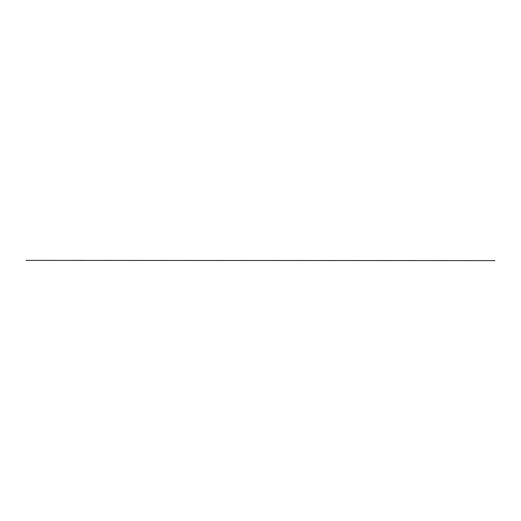<?xml version="1.0" encoding="UTF-8"?>
<svg xmlns="http://www.w3.org/2000/svg" width="521" height="521" viewBox="0 0 521 521"><rect width="100%" height="100%" fill="white"/><g stroke="black" fill="none" stroke-linecap="round" stroke-linejoin="round"><path stroke-width="0.78" d="M494.95 260.617L26.05 260.383L494.95 260.617"/></g></svg>
